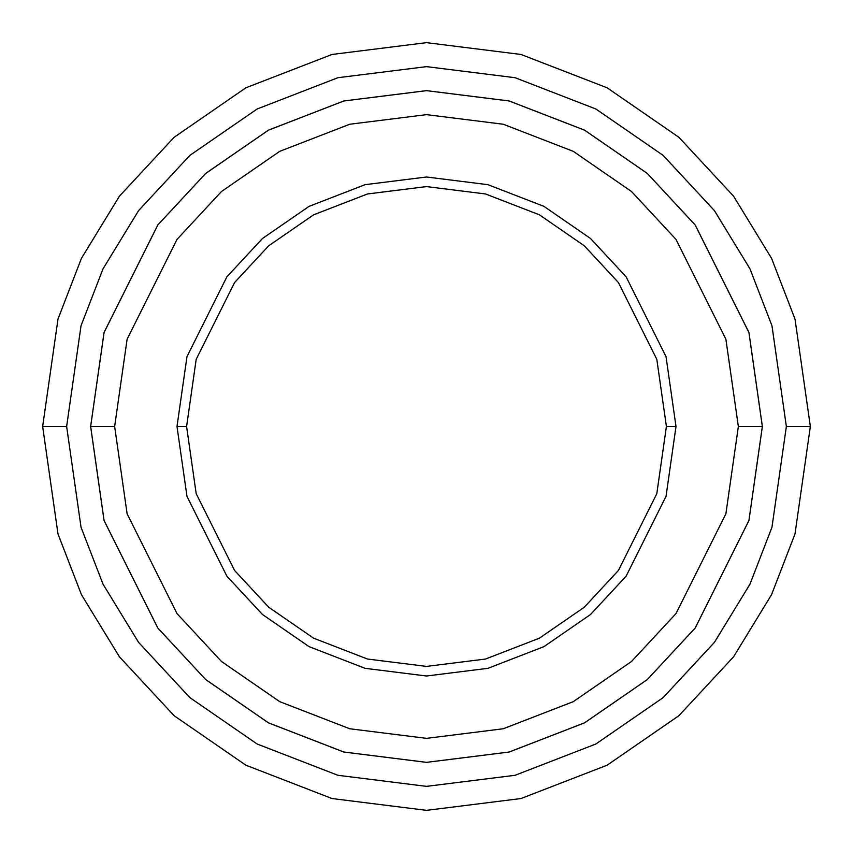 <?xml version="1.0" encoding="UTF-8"?>
<svg xmlns="http://www.w3.org/2000/svg" width="853" height="853" viewBox="0 0 853 853"><rect width="100%" height="100%" fill="white"/><g stroke="black" fill="none" stroke-linecap="round" stroke-linejoin="round"><path stroke-width="1.28" d="M186.594 426.5L196.19 359.326L234.575 282.556L268.748 245.749L313.605 214.817L367.451 193.972L426.5 186.594L485.549 193.972L539.395 214.817L584.252 245.749L618.425 282.556L656.81 359.326L666.406 426.5L676.002 426.5L666.022 356.639L626.102 276.798L590.553 238.52L543.915 206.351L487.916 184.674L426.5 176.997L365.084 184.674L309.085 206.351L262.447 238.52L226.898 276.798L186.978 356.639L176.997 426.5L186.594 426.5L196.19 493.674L234.575 570.444L268.748 607.251L313.605 638.183L367.451 659.028L426.5 666.406L485.549 659.028L539.395 638.183L584.252 607.251L618.425 570.444L656.81 493.674L666.406 426.5L656.81 359.326L618.425 282.556L584.252 245.749L539.395 214.817L485.549 193.972L426.5 186.594L367.451 193.972L313.605 214.817L268.748 245.749L234.575 282.556L196.19 359.326L186.594 426.5L176.997 426.5L186.978 356.639L226.898 276.798L262.447 238.52L309.085 206.351L365.084 184.674L426.5 176.997L487.916 184.674L543.915 206.351L590.553 238.52L626.102 276.798L666.022 356.639L676.002 426.5L666.022 496.361L626.102 576.201L590.553 614.48L543.915 646.649L487.916 668.325L426.5 676.002L365.084 668.325L309.085 646.649L262.447 614.48L226.898 576.201L186.978 496.361L176.997 426.5L186.978 496.361L226.898 576.201L262.447 614.48L309.085 646.649L365.084 668.325L426.5 676.002L487.916 668.325L543.915 646.649L590.553 614.48L626.102 576.201L666.022 496.361L676.002 426.5L666.406 426.5L656.81 493.674L618.425 570.444L584.252 607.251L539.395 638.183L485.549 659.028L426.5 666.406L367.451 659.028L313.605 638.183L268.748 607.251L234.575 570.444L196.19 493.674L186.594 426.5M786.359 426.5L771.965 527.261L749.968 584.188L714.387 642.416L663.122 697.626L595.842 744.019L515.084 775.292L426.5 786.359L337.916 775.292L257.158 744.019L189.878 697.626L138.612 642.416L103.032 584.188L81.035 527.261L66.641 426.5L42.65 426.5L58.004 533.978L81.462 594.701L119.42 656.81L174.108 715.699L245.867 765.194L332.009 798.536L426.5 810.35L520.991 798.536L607.133 765.194L678.892 715.699L733.58 656.81L771.538 594.701L794.996 533.978L810.35 426.5L786.359 426.5L771.965 325.739L749.968 268.812L714.387 210.584L663.122 155.374L595.842 108.981L515.084 77.708L426.5 66.641L337.916 77.708L257.158 108.981L189.878 155.374L138.612 210.584L103.032 268.812L81.035 325.739L66.641 426.5L81.035 527.261L103.032 584.188L138.612 642.416L189.878 697.626L257.158 744.019L337.916 775.292L426.5 786.359L515.084 775.292L595.842 744.019L663.122 697.626L714.387 642.416L749.968 584.188L771.965 527.261L786.359 426.5L810.35 426.5L794.996 533.978L771.538 594.701L733.58 656.81L678.892 715.699L607.133 765.194L520.991 798.536L426.5 810.35L332.009 798.536L245.867 765.194L174.108 715.699L119.42 656.81L81.462 594.701L58.004 533.978L42.65 426.5L58.004 319.022L81.462 258.299L119.42 196.19L174.108 137.301L245.867 87.806L332.009 54.464L426.5 42.65L520.991 54.464L607.133 87.806L678.892 137.301L733.58 196.19L771.538 258.299L794.996 319.022L810.35 426.5L794.996 319.022L771.538 258.299L733.58 196.19L678.892 137.301L607.133 87.806L520.991 54.464L426.5 42.65L332.009 54.464L245.867 87.806L174.108 137.301L119.42 196.19L81.462 258.299L58.004 319.022L42.65 426.5L66.641 426.5L81.035 325.739L103.032 268.812L138.612 210.584L189.878 155.374L257.158 108.981L337.916 77.708L426.5 66.641L515.084 77.708L595.842 108.981L663.122 155.374L714.387 210.584L749.968 268.812L771.965 325.739L786.359 426.5M738.357 426.5L725.882 513.815L675.981 613.616L631.551 661.459L573.259 701.667L503.259 728.761L426.5 738.357L349.741 728.761L279.741 701.667L221.449 661.459L177.019 613.616L127.118 513.815L114.643 426.5L90.653 426.5L104.087 520.533L157.826 628.011L205.669 679.532L268.46 722.832L343.834 752.015L426.5 762.347L509.166 752.015L584.54 722.832L647.331 679.532L695.174 628.011L748.913 520.533L762.347 426.5L738.357 426.5L725.882 339.185L675.981 239.384L631.551 191.541L573.259 151.333L503.259 124.239L426.5 114.643L349.741 124.239L279.741 151.333L221.449 191.541L177.019 239.384L127.118 339.185L114.643 426.5L127.118 513.815L177.019 613.616L221.449 661.459L279.741 701.667L349.741 728.761L426.5 738.357L503.259 728.761L573.259 701.667L631.551 661.459L675.981 613.616L725.882 513.815L738.357 426.5L762.347 426.5L748.913 520.533L695.174 628.011L647.331 679.532L584.54 722.832L509.166 752.015L426.5 762.347L343.834 752.015L268.46 722.832L205.669 679.532L157.826 628.011L104.087 520.533L90.653 426.5L104.066 332.457L157.805 224.979L205.658 173.447L268.439 130.146L343.823 100.963L426.5 90.631L509.177 100.963L584.561 130.146L647.342 173.447L695.195 224.979L748.934 332.457L762.369 426.5L748.934 520.543L695.195 628.021L647.342 679.553L584.561 722.854L509.177 752.037L426.5 762.369L343.823 752.037L268.439 722.854L205.658 679.553L157.805 628.021L104.066 520.543L90.631 426.5L104.066 520.543L157.805 628.021L205.658 679.553L268.439 722.854L343.823 752.037L426.5 762.369L509.177 752.037L584.561 722.854L647.342 679.553L695.195 628.021L748.934 520.543L762.369 426.5L748.934 332.457L695.195 224.979L647.342 173.447L584.561 130.146L509.177 100.963L426.5 90.631L343.823 100.963L268.439 130.146L205.658 173.447L157.805 224.979L104.066 332.457L90.631 426.5L104.087 332.467L157.826 224.989L205.669 173.468L268.46 130.168L343.834 100.985L426.5 90.653L509.166 100.985L584.54 130.168L647.331 173.468L695.174 224.989L748.913 332.467L762.347 426.5L748.913 332.467L695.174 224.989L647.331 173.468L584.54 130.168L509.166 100.985L426.5 90.653L343.834 100.985L268.46 130.168L205.669 173.468L157.826 224.989L104.087 332.467L90.653 426.5L114.643 426.5L127.118 339.185L177.019 239.384L221.449 191.541L279.741 151.333L349.741 124.239L426.5 114.643L503.259 124.239L573.259 151.333L631.551 191.541L675.981 239.384L725.882 339.185L738.357 426.5"/></g></svg>
